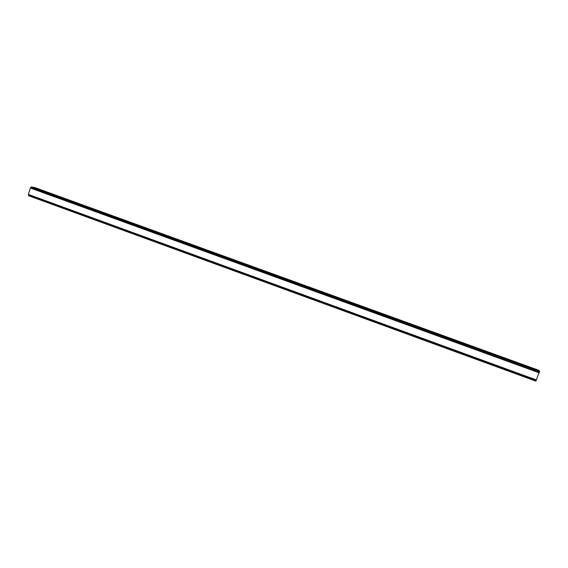 <?xml version="1.0" encoding="UTF-8"?>
<svg xmlns="http://www.w3.org/2000/svg" width="568" height="568" viewBox="0 0 568 568"><rect width="100%" height="100%" fill="white"/><g stroke="black" fill="none" stroke-linecap="round" stroke-linejoin="round"><path stroke-width="0.85" d="M34.009 187.277L538.996 370.379L34.009 187.277L33.604 187.617M538.904 370.897L538.996 370.379M31.73 186.936L539.6 371.224L31.425 186.886L30.36 188.022L28.4 194.441L28.712 195.768L535.823 381.114L28.663 195.697M535.865 381.071L539.6 371.224M539.529 371.124L31.425 186.886M539.572 371.387L31.283 186.993M539.536 371.5L31.226 187.078M539.323 372.416L30.629 187.731M539.316 372.452L30.601 187.752M539.231 372.828L30.36 188.022M536.497 379.978L28.4 194.441M536.341 380.248L28.464 194.746M536.327 380.269L28.478 194.774M535.943 380.922L28.648 195.534M535.894 381.014L28.648 195.633M538.982 370.549L33.831 187.369M539.586 371.309L31.332 186.929M535.823 381.114L28.705 195.761"/></g></svg>
